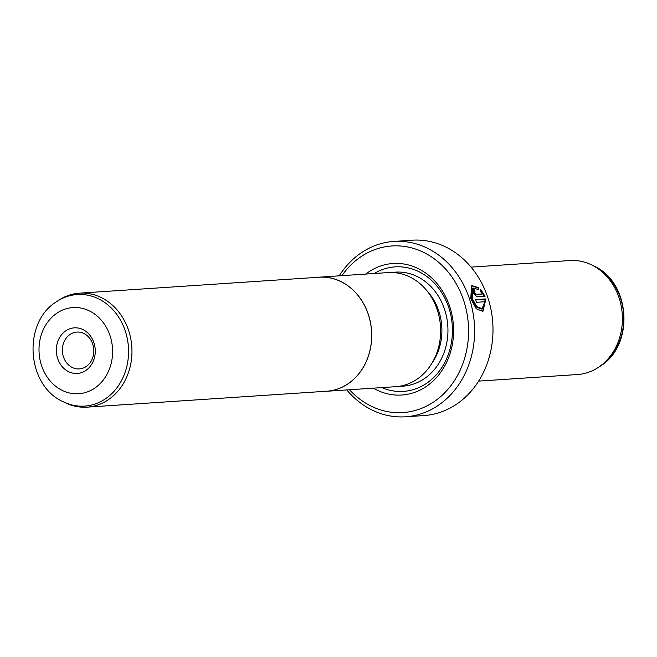 <?xml version="1.0" encoding="UTF-8"?>
<svg xmlns="http://www.w3.org/2000/svg" width="657" height="657" viewBox="0 0 657 657"><rect width="100%" height="100%" fill="white"/><g stroke="black" fill="none" stroke-linecap="round" stroke-linejoin="round"><path stroke-width="0.99" d="M63.557 401.903L65.544 402.864A57.118 48.651 -93.8 0 0 87.069 407.151A57.118 48.651 -93.8 0 0 101.096 403.71A57.118 48.651 -93.8 0 0 130.727 338.536A57.118 48.651 -93.8 0 0 79.489 293.162A57.118 48.651 -93.8 0 0 65.462 296.594A57.118 48.651 -93.8 0 0 58.719 300.257L56.88 301.473A55.911 47.616 86.2 0 1 63.474 297.884A55.911 47.616 86.2 0 1 125.265 330.98A55.911 47.616 86.2 0 1 98.353 402.733A55.911 47.616 86.2 0 1 63.557 401.903C26.305 385.831 22.083 322.332 56.88 301.473M87.069 407.151L326.775 391.211A57.118 48.651 -93.8 0 0 340.802 387.77A57.118 48.651 -93.8 0 0 370.433 322.595A57.118 48.651 -93.8 0 0 319.195 277.221L79.489 293.162M82.93 372.076A22.847 19.464 86.2 0 1 57.676 358.55A22.847 19.464 86.2 0 1 68.673 329.223A22.847 19.464 86.2 0 1 93.926 342.749A22.847 19.464 86.2 0 1 82.93 372.076M72.344 333.189A18.453 15.719 -93.8 0 0 62.768 354.254A18.453 15.719 -93.8 0 0 79.325 368.914A18.453 15.719 -93.8 0 0 83.858 367.805A18.453 15.719 -93.8 0 0 93.434 346.748A18.453 15.719 -93.8 0 0 76.877 332.081A18.453 15.719 -93.8 0 0 72.344 333.189M324.689 391.35A57.175 48.692 -93.8 0 0 326.784 391.26L395.695 386.677A57.175 48.692 -93.8 0 0 409.738 383.236A57.175 48.692 -93.8 0 0 439.402 318.004A57.175 48.692 -93.8 0 0 388.115 272.581L319.195 277.164A57.175 48.692 -93.8 0 0 317.109 277.361M326.784 391.26A57.175 48.692 -93.8 0 0 340.819 387.819A57.175 48.692 -93.8 0 0 370.482 322.587A57.175 48.692 -93.8 0 0 319.195 277.164M482.567 311.549L485.227 299.231L485.925 298.927L482.92 311.41L476.259 308.79L470.757 298.574L471.611 285.524L478.863 287.758L478.616 289.63L473.065 287.971L472.235 298.475L476.727 306.614L482.107 308.691L481.409 308.995L476.021 306.918L471.537 298.779L472.367 288.283M482.222 293.786L480.431 291.371L480.71 289.482L485.047 296.274L476.957 296.816L473.278 293.047L473.878 289.055A87.874 74.849 86.2 0 1 474.978 291.609L474.756 292.948L476.005 294.196L481.524 294.09L475.307 294.5L474.058 293.252L474.748 291.708M474.978 291.609L474.272 291.913A86.995 74.101 -93.8 0 0 473.18 289.376M365.76 274.068A65.905 56.132 86.2 0 1 376.855 267.465A65.905 56.132 86.2 0 1 449.7 306.474A65.905 56.132 86.2 0 1 417.975 391.063A65.905 56.132 86.2 0 1 373.348 388.164M374.227 273.509A62.39 53.143 86.2 0 1 379.795 270.635A62.39 53.143 86.2 0 1 448.756 307.566A62.39 53.143 86.2 0 1 418.714 387.646A62.39 53.143 86.2 0 1 381.816 387.597M471.053 267.12L569.931 260.55A57.118 48.651 86.2 0 1 591.456 264.828A57.118 48.651 86.2 0 1 622.269 314.309A57.118 48.651 86.2 0 1 598.281 367.435A57.118 48.651 86.2 0 1 591.538 371.098A57.118 48.651 86.2 0 1 577.511 374.531L478.633 381.109M349.508 389.749A83.48 71.104 -93.8 0 0 423.461 407.545A83.48 71.104 -93.8 0 0 463.645 300.397A83.48 71.104 -93.8 0 0 371.377 250.982A83.48 71.104 -93.8 0 0 341.927 275.653M339.209 275.833A87.874 74.849 86.2 0 1 372.305 246.712A87.874 74.849 86.2 0 1 393.888 241.431A87.874 74.849 86.2 0 1 472.712 311.237A87.874 74.849 86.2 0 1 427.124 411.512A87.874 74.849 86.2 0 1 405.541 416.793A87.874 74.849 86.2 0 1 346.789 389.93M405.541 416.793L423.921 415.569A87.874 74.849 -93.8 0 0 445.503 410.288A87.874 74.849 -93.8 0 0 491.091 310.014A87.874 74.849 -93.8 0 0 412.259 240.207L393.888 241.431M482.107 308.691L484.866 301.727L476.432 302.294A87.874 74.849 -93.8 0 0 475.627 299.608L485.925 298.927M484.242 296.332L480.579 290.419M473.212 289.343L473.878 289.055M477.918 289.934L478.156 288.062L478.863 287.758M478.156 288.062L471.299 285.688M485.227 299.231L475.701 299.863M89.27 391.137A43.173 36.776 -93.8 0 0 110.056 335.719A43.173 36.776 -93.8 0 0 62.333 310.17A43.173 36.776 -93.8 0 0 41.555 365.579A43.173 36.776 -93.8 0 0 89.27 391.137M392.098 272.507A57.118 48.651 86.2 0 1 446.3 315.582A57.118 48.651 86.2 0 1 417.072 382.703A57.118 48.651 86.2 0 1 399.653 386.226M426.935 290.788A52.724 44.906 86.2 0 1 431.764 363.493M598.281 367.435L600.12 366.22A55.911 47.616 -93.8 0 0 623.6 314.227A55.911 47.616 -93.8 0 0 593.443 265.789L591.456 264.828M475.307 294.5L476.005 294.196M472.358 288.275L473.065 287.971M600.12 366.22C634.917 345.36 630.695 281.861 593.443 265.789"/></g></svg>
